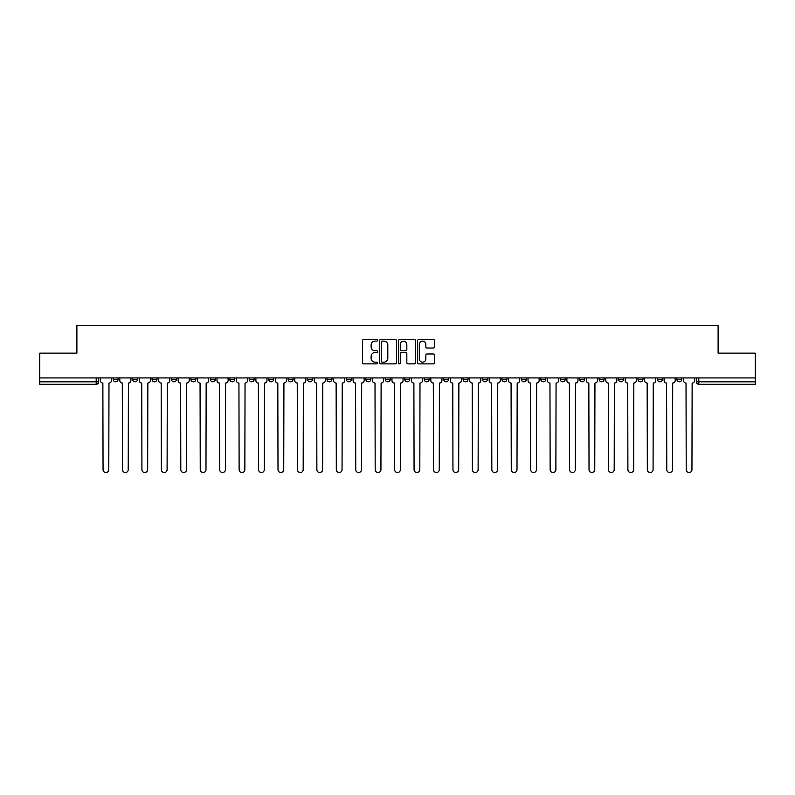 <?xml version="1.0" encoding="UTF-8"?>
<svg xmlns="http://www.w3.org/2000/svg" width="795" height="795" viewBox="0 0 795 795"><rect width="100%" height="100%" fill="white"/><g stroke="black" fill="none" stroke-linecap="round" stroke-linejoin="round"><path stroke-width="1.19" d="M377.565 340.27A0.855 0.855 0 0 0 376.711 339.415L363.713 339.415A1.222 1.222 0 0 0 362.49 340.638L362.49 362.649A1.222 1.222 0 0 0 363.713 363.872L376.711 363.872A0.855 0.855 0 0 0 377.565 363.017A0.855 0.855 0 0 0 376.711 362.162L375.021 362.162A3.915 3.915 0 0 1 371.116 358.247L371.116 356.418A3.915 3.915 0 0 1 375.021 352.503L376.711 352.503A0.855 0.855 0 0 0 377.565 351.648A0.855 0.855 0 0 0 376.711 350.784L375.021 350.784A3.915 3.915 0 0 1 371.116 346.878L371.116 345.04A3.915 3.915 0 0 1 375.021 341.125L376.711 341.125A0.855 0.855 0 0 0 377.565 340.27M637.997 377.933L637.997 379.304L642.976 379.304A2.494 2.494 0 0 1 640.482 381.799A2.494 2.494 0 0 1 637.997 379.304L637.997 377.933M618.56 377.933L618.56 379.304L623.538 379.304A2.494 2.494 0 0 1 621.044 381.799A2.494 2.494 0 0 1 618.56 379.304L618.56 377.933M501.923 377.933L501.923 379.304L506.902 379.304A2.494 2.494 0 0 1 504.418 381.799A2.494 2.494 0 0 1 501.923 379.304L501.923 377.933M482.486 377.933L482.486 379.304L487.464 379.304A2.494 2.494 0 0 1 484.98 381.799A2.494 2.494 0 0 1 482.486 379.304L482.486 377.933M463.048 377.933L463.048 379.304L468.026 379.304A2.494 2.494 0 0 1 465.532 381.799A2.494 2.494 0 0 1 463.048 379.304L463.048 377.933M424.162 377.933L424.162 379.304L429.151 379.304A2.494 2.494 0 0 1 426.657 381.799A2.494 2.494 0 0 1 424.162 379.304L424.162 377.933M385.287 379.304L385.287 377.933L385.287 379.304A2.494 2.494 0 0 0 387.781 381.799A2.494 2.494 0 0 1 385.287 379.304L390.275 379.304A2.494 2.494 0 0 1 387.781 381.799A2.494 2.494 0 0 0 390.275 379.304L390.275 377.933L390.275 379.304M365.849 379.304L365.849 377.933L365.849 379.304A2.494 2.494 0 0 0 368.343 381.799A2.494 2.494 0 0 1 365.849 379.304L370.838 379.304A2.494 2.494 0 0 1 368.343 381.799M346.411 379.304L346.411 377.933L346.411 379.304A2.494 2.494 0 0 0 348.906 381.799A2.494 2.494 0 0 1 346.411 379.304L351.4 379.304A2.494 2.494 0 0 1 348.906 381.799A2.494 2.494 0 0 0 351.4 379.304L351.4 377.933L351.4 379.304M326.974 377.933L326.974 379.304L331.952 379.304A2.494 2.494 0 0 1 329.468 381.799A2.494 2.494 0 0 1 326.974 379.304L326.974 377.933M307.536 377.933L307.536 379.304L312.514 379.304A2.494 2.494 0 0 1 310.02 381.799A2.494 2.494 0 0 1 307.536 379.304L307.536 377.933M288.098 377.933L288.098 379.304L293.077 379.304A2.494 2.494 0 0 1 290.582 381.799A2.494 2.494 0 0 1 288.098 379.304L288.098 377.933M268.65 379.304L268.65 377.933L268.65 379.304A2.494 2.494 0 0 0 271.145 381.799A2.494 2.494 0 0 1 268.65 379.304L273.639 379.304A2.494 2.494 0 0 1 271.145 381.799M229.775 379.304L229.775 377.933L229.775 379.304A2.494 2.494 0 0 0 232.269 381.799A2.494 2.494 0 0 1 229.775 379.304L234.764 379.304A2.494 2.494 0 0 1 232.269 381.799A2.494 2.494 0 0 0 234.764 379.304L234.764 377.933L234.764 379.304M210.337 379.304L210.337 377.933L210.337 379.304A2.494 2.494 0 0 0 212.831 381.799A2.494 2.494 0 0 1 210.337 379.304L215.326 379.304A2.494 2.494 0 0 1 212.831 381.799A2.494 2.494 0 0 0 215.326 379.304L215.326 377.933L215.326 379.304M190.899 379.304L190.899 377.933L190.899 379.304A2.494 2.494 0 0 0 193.394 381.799A2.494 2.494 0 0 1 190.899 379.304L195.888 379.304A2.494 2.494 0 0 1 193.394 381.799A2.494 2.494 0 0 0 195.888 379.304L195.888 377.933L195.888 379.304M171.462 379.304L171.462 377.933L171.462 379.304A2.494 2.494 0 0 0 173.956 381.799A2.494 2.494 0 0 1 171.462 379.304L176.44 379.304A2.494 2.494 0 0 1 173.956 381.799M152.024 379.304L152.024 377.933L152.024 379.304A2.494 2.494 0 0 0 154.518 381.799A2.494 2.494 0 0 1 152.024 379.304L157.003 379.304A2.494 2.494 0 0 1 154.518 381.799A2.494 2.494 0 0 0 157.003 379.304L157.003 377.933L157.003 379.304M132.586 379.304L132.586 377.933L132.586 379.304A2.494 2.494 0 0 0 135.07 381.799A2.494 2.494 0 0 1 132.586 379.304L137.565 379.304A2.494 2.494 0 0 1 135.07 381.799A2.494 2.494 0 0 0 137.565 379.304L137.565 377.933L137.565 379.304M433.245 348.031A1.222 1.222 0 0 0 434.467 346.809L434.467 340.638A1.222 1.222 0 0 0 433.245 339.415L418.816 339.415A1.222 1.222 0 0 0 417.594 340.638L417.594 362.649A1.222 1.222 0 0 0 418.816 363.872L433.245 363.872A1.222 1.222 0 0 0 434.467 362.649L434.467 355.196A1.222 1.222 0 0 0 433.245 353.964L427.064 353.964A1.222 1.222 0 0 0 425.842 355.196L425.842 358.893A3.269 3.269 0 0 1 422.572 362.162A3.269 3.269 0 0 1 419.303 358.893L419.303 344.394A3.269 3.269 0 0 1 422.572 341.125A3.269 3.269 0 0 1 425.842 344.394L425.842 346.809A1.222 1.222 0 0 0 427.064 348.031L433.245 348.031M39.75 377.933L39.75 353.139L76.886 353.139L76.886 325.354L718.114 325.354L718.114 353.139L755.25 353.139L755.25 377.933L39.75 377.933L39.75 381.799L98.689 381.799L98.689 377.933L98.689 381.799A2.494 2.494 0 0 1 96.195 384.293L39.75 384.293L39.75 381.799M396.427 340.638A1.222 1.222 0 0 0 395.204 339.415L380.775 339.415A1.222 1.222 0 0 0 379.553 340.638L379.553 362.649A1.222 1.222 0 0 0 380.775 363.872L395.204 363.872A1.222 1.222 0 0 0 396.427 362.649L396.427 340.638M399.796 339.415L414.225 339.415A1.222 1.222 0 0 1 415.447 340.638L415.447 362.649A1.222 1.222 0 0 1 414.225 363.872L408.054 363.872A1.222 1.222 0 0 1 406.821 362.649L406.821 353.725A1.222 1.222 0 0 0 405.599 352.503L401.505 352.503A1.222 1.222 0 0 0 400.283 353.725L400.283 363.017A0.855 0.855 0 0 1 399.428 363.872A0.855 0.855 0 0 1 398.573 363.017L398.573 340.638A1.222 1.222 0 0 1 399.796 339.415M696.311 377.933L696.311 381.799L755.25 381.799L755.25 384.293L698.805 384.293A2.494 2.494 0 0 1 696.311 381.799M755.25 377.933L755.25 381.799M681.852 377.933L681.852 379.304A2.494 2.494 0 0 1 679.367 381.799A2.494 2.494 0 0 1 676.873 379.304L681.852 379.304M676.873 377.933L676.873 379.304M662.414 377.933L662.414 379.304A2.494 2.494 0 0 1 659.93 381.799A2.494 2.494 0 0 1 657.435 379.304L662.414 379.304M657.435 377.933L657.435 379.304M642.976 377.933L642.976 379.304M623.538 377.933L623.538 379.304L623.538 377.933M604.101 377.933L604.101 379.304A2.494 2.494 0 0 1 601.606 381.799A2.494 2.494 0 0 1 599.112 379.304L604.101 379.304M599.112 377.933L599.112 379.304M584.663 377.933L584.663 379.304A2.494 2.494 0 0 1 582.169 381.799A2.494 2.494 0 0 1 579.674 379.304L584.663 379.304M579.674 377.933L579.674 379.304M565.225 377.933L565.225 379.304A2.494 2.494 0 0 1 562.731 381.799A2.494 2.494 0 0 1 560.236 379.304L565.225 379.304M560.236 377.933L560.236 379.304M545.787 377.933L545.787 379.304A2.494 2.494 0 0 1 543.293 381.799A2.494 2.494 0 0 1 540.799 379.304L545.787 379.304M540.799 377.933L540.799 379.304M526.35 377.933L526.35 379.304A2.494 2.494 0 0 1 523.855 381.799A2.494 2.494 0 0 1 521.361 379.304L526.35 379.304M521.361 377.933L521.361 379.304M506.902 377.933L506.902 379.304A2.494 2.494 0 0 1 504.418 381.799M487.464 377.933L487.464 379.304M468.026 379.304L468.026 377.933L468.026 379.304A2.494 2.494 0 0 1 465.532 381.799M448.589 377.933L448.589 379.304A2.494 2.494 0 0 1 446.094 381.799A2.494 2.494 0 0 1 443.6 379.304A2.494 2.494 0 0 0 446.094 381.799A2.494 2.494 0 0 0 448.589 379.304L443.6 379.304L443.6 377.933M429.151 379.304L429.151 377.933L429.151 379.304A2.494 2.494 0 0 1 426.657 381.799M409.713 377.933L409.713 379.304A2.494 2.494 0 0 1 407.219 381.799A2.494 2.494 0 0 1 404.725 379.304A2.494 2.494 0 0 0 407.219 381.799M404.725 377.933L404.725 379.304L409.713 379.304M370.838 377.933L370.838 379.304L370.838 377.933M331.952 379.304L331.952 377.933L331.952 379.304A2.494 2.494 0 0 1 329.468 381.799M312.514 379.304L312.514 377.933L312.514 379.304A2.494 2.494 0 0 1 310.02 381.799M293.077 379.304L293.077 377.933L293.077 379.304A2.494 2.494 0 0 1 290.582 381.799M273.639 377.933L273.639 379.304L273.639 377.933M254.201 379.304L254.201 377.933L254.201 379.304A2.494 2.494 0 0 1 251.707 381.799A2.494 2.494 0 0 1 249.213 379.304L254.201 379.304A2.494 2.494 0 0 1 251.707 381.799M249.213 377.933L249.213 379.304M176.44 377.933L176.44 379.304L176.44 377.933M118.127 377.933L118.127 379.304A2.494 2.494 0 0 1 115.633 381.799A2.494 2.494 0 0 1 113.148 379.304A2.494 2.494 0 0 0 115.633 381.799A2.494 2.494 0 0 0 118.127 379.304L118.127 377.933M113.148 377.933L113.148 379.304L118.127 379.304M96.195 377.933L96.195 384.293A2.494 2.494 0 0 0 98.689 381.799M382.117 341.125A0.855 0.855 0 0 0 381.262 341.979L381.262 361.308A0.855 0.855 0 0 0 382.117 362.162L383.896 362.162A3.915 3.915 0 0 0 387.811 358.247L387.811 345.04A3.915 3.915 0 0 0 383.896 341.125L382.117 341.125M406.821 344.454A3.269 3.269 0 0 0 403.552 341.184A3.269 3.269 0 0 0 400.283 344.454L400.283 349.562A1.222 1.222 0 0 0 401.505 350.784L405.599 350.784A1.222 1.222 0 0 0 406.821 349.562L406.821 344.454M100.369 377.933L100.369 380.557A2.494 2.494 139.8 0 0 102.863 383.041L103.052 469.646A2.862 2.862 139.8 0 0 105.914 472.518A2.862 2.862 139.8 0 0 108.786 469.646L108.975 383.041A2.494 2.494 139.8 0 0 111.459 380.557L111.459 377.933M119.806 377.933L119.806 380.557A2.494 2.494 139.8 0 0 122.301 383.041L122.49 469.646A2.862 2.862 139.8 0 0 125.352 472.518A2.862 2.862 139.8 0 0 128.224 469.646L128.412 383.041A2.494 2.494 139.8 0 0 130.897 380.557L130.897 377.933M139.254 377.933L139.254 380.557A2.494 2.494 139.8 0 0 141.739 383.041L141.927 469.646A2.862 2.862 139.8 0 0 144.799 472.518A2.862 2.862 139.8 0 0 147.661 469.646L147.85 383.041A2.494 2.494 139.8 0 0 150.344 380.557L150.344 377.933M158.692 377.933L158.692 380.557A2.494 2.494 139.8 0 0 161.176 383.041L161.365 469.646A2.862 2.862 139.8 0 0 164.237 472.518A2.862 2.862 139.8 0 0 167.099 469.646L167.288 383.041A2.494 2.494 139.8 0 0 169.782 380.557L169.782 377.933M178.13 377.933L178.13 380.557A2.494 2.494 139.8 0 0 180.624 383.041L180.803 469.646A2.862 2.862 139.8 0 0 183.675 472.518A2.862 2.862 139.8 0 0 186.537 469.646L186.726 383.041A2.494 2.494 139.8 0 0 189.22 380.557L189.22 377.933M197.567 377.933L197.567 380.557A2.494 2.494 139.8 0 0 200.062 383.041L200.241 469.646A2.862 2.862 139.8 0 0 203.113 472.518A2.862 2.862 139.8 0 0 205.975 469.646L206.163 383.041A2.494 2.494 139.8 0 0 208.658 380.557L208.658 377.933M217.005 377.933L217.005 380.557A2.494 2.494 139.8 0 0 219.5 383.041L219.688 469.646A2.862 2.862 139.8 0 0 222.55 472.518A2.862 2.862 139.8 0 0 225.412 469.646L225.601 383.041A2.494 2.494 139.8 0 0 228.095 380.557L228.095 377.933M236.443 377.933L236.443 380.557A2.494 2.494 139.8 0 0 238.937 383.041L239.126 469.646A2.862 2.862 139.8 0 0 241.988 472.518A2.862 2.862 139.8 0 0 244.85 469.646L245.039 383.041A2.494 2.494 139.8 0 0 247.533 380.557L247.533 377.933M255.881 377.933L255.881 380.557A2.494 2.494 139.8 0 0 258.375 383.041L258.564 469.646A2.862 2.862 139.8 0 0 261.426 472.518A2.862 2.862 139.8 0 0 264.298 469.646L264.477 383.041A2.494 2.494 139.8 0 0 266.971 380.557L266.971 377.933M275.318 377.933L275.318 380.557A2.494 2.494 139.8 0 0 277.813 383.041L278.002 469.646A2.862 2.862 139.8 0 0 280.864 472.518A2.862 2.862 139.8 0 0 283.736 469.646L283.924 383.041A2.494 2.494 139.8 0 0 286.409 380.557L286.409 377.933M294.756 377.933L294.756 380.557A2.494 2.494 139.8 0 0 297.25 383.041L297.439 469.646A2.862 2.862 139.8 0 0 300.301 472.518A2.862 2.862 139.8 0 0 303.173 469.646L303.362 383.041A2.494 2.494 139.8 0 0 305.846 380.557L305.846 377.933M314.204 377.933L314.204 380.557A2.494 2.494 139.8 0 0 316.688 383.041L316.877 469.646A2.862 2.862 139.8 0 0 319.749 472.518A2.862 2.862 139.8 0 0 322.611 469.646L322.8 383.041A2.494 2.494 139.8 0 0 325.294 380.557L325.294 377.933M333.642 377.933L333.642 380.557A2.494 2.494 139.8 0 0 336.126 383.041L336.315 469.646A2.862 2.862 139.8 0 0 339.187 472.518A2.862 2.862 139.8 0 0 342.049 469.646L342.238 383.041A2.494 2.494 139.8 0 0 344.732 380.557L344.732 377.933M353.079 377.933L353.079 380.557A2.494 2.494 139.8 0 0 355.574 383.041L355.753 469.646A2.862 2.862 139.8 0 0 358.625 472.518A2.862 2.862 139.8 0 0 361.486 469.646L361.675 383.041A2.494 2.494 139.8 0 0 364.17 380.557L364.17 377.933M372.517 377.933L372.517 380.557A2.494 2.494 139.8 0 0 375.011 383.041L375.19 469.646A2.862 2.862 139.8 0 0 378.062 472.518A2.862 2.862 139.8 0 0 380.924 469.646L381.113 383.041A2.494 2.494 139.8 0 0 383.607 380.557L383.607 377.933M391.955 377.933L391.955 380.557A2.494 2.494 139.8 0 0 394.449 383.041L394.638 469.646A2.862 2.862 139.8 0 0 397.5 472.518A2.862 2.862 139.8 0 0 400.362 469.646L400.551 383.041A2.494 2.494 139.8 0 0 403.045 380.557L403.045 377.933M411.393 377.933L411.393 380.557A2.494 2.494 139.8 0 0 413.887 383.041L414.076 469.646A2.862 2.862 139.8 0 0 416.938 472.518A2.862 2.862 139.8 0 0 419.81 469.646L419.989 383.041A2.494 2.494 139.8 0 0 422.483 380.557L422.483 377.933M430.83 377.933L430.83 380.557A2.494 2.494 139.8 0 0 433.325 383.041L433.514 469.646A2.862 2.862 139.8 0 0 436.375 472.518A2.862 2.862 139.8 0 0 439.247 469.646L439.426 383.041A2.494 2.494 139.8 0 0 441.921 380.557L441.921 377.933M450.268 377.933L450.268 380.557A2.494 2.494 139.8 0 0 452.762 383.041L452.951 469.646A2.862 2.862 139.8 0 0 455.813 472.518A2.862 2.862 139.8 0 0 458.685 469.646L458.874 383.041A2.494 2.494 139.8 0 0 461.358 380.557L461.358 377.933M469.706 377.933L469.706 380.557A2.494 2.494 139.8 0 0 472.2 383.041L472.389 469.646A2.862 2.862 139.8 0 0 475.251 472.518A2.862 2.862 139.8 0 0 478.123 469.646L478.312 383.041A2.494 2.494 139.8 0 0 480.796 380.557L480.796 377.933M489.154 377.933L489.154 380.557A2.494 2.494 139.8 0 0 491.638 383.041L491.827 469.646A2.862 2.862 139.8 0 0 494.699 472.518A2.862 2.862 139.8 0 0 497.561 469.646L497.75 383.041A2.494 2.494 139.8 0 0 500.244 380.557L500.244 377.933M508.591 377.933L508.591 380.557A2.494 2.494 139.8 0 0 511.076 383.041L511.265 469.646A2.862 2.862 139.8 0 0 514.136 472.518A2.862 2.862 139.8 0 0 516.998 469.646L517.187 383.041A2.494 2.494 139.8 0 0 519.682 380.557L519.682 377.933M528.029 377.933L528.029 380.557A2.494 2.494 139.8 0 0 530.523 383.041L530.702 469.646A2.862 2.862 139.8 0 0 533.574 472.518A2.862 2.862 139.8 0 0 536.436 469.646L536.625 383.041A2.494 2.494 139.8 0 0 539.119 380.557L539.119 377.933M547.467 377.933L547.467 380.557A2.494 2.494 139.8 0 0 549.961 383.041L550.15 469.646A2.862 2.862 139.8 0 0 553.012 472.518A2.862 2.862 139.8 0 0 555.874 469.646L556.063 383.041A2.494 2.494 139.8 0 0 558.557 380.557L558.557 377.933M566.905 377.933L566.905 380.557A2.494 2.494 139.8 0 0 569.399 383.041L569.588 469.646A2.862 2.862 139.8 0 0 572.45 472.518A2.862 2.862 139.8 0 0 575.312 469.646L575.5 383.041A2.494 2.494 139.8 0 0 577.995 380.557L577.995 377.933M586.342 377.933L586.342 380.557A2.494 2.494 139.8 0 0 588.837 383.041L589.025 469.646A2.862 2.862 139.8 0 0 591.887 472.518A2.862 2.862 139.8 0 0 594.759 469.646L594.938 383.041A2.494 2.494 139.8 0 0 597.433 380.557L597.433 377.933M605.78 377.933L605.78 380.557A2.494 2.494 139.8 0 0 608.274 383.041L608.463 469.646A2.862 2.862 139.8 0 0 611.325 472.518A2.862 2.862 139.8 0 0 614.197 469.646L614.376 383.041A2.494 2.494 139.8 0 0 616.87 380.557L616.87 377.933M625.218 377.933L625.218 380.557A2.494 2.494 139.8 0 0 627.712 383.041L627.901 469.646A2.862 2.862 139.8 0 0 630.763 472.518A2.862 2.862 139.8 0 0 633.635 469.646L633.824 383.041A2.494 2.494 139.8 0 0 636.308 380.557L636.308 377.933M644.656 377.933L644.656 380.557A2.494 2.494 139.8 0 0 647.15 383.041L647.339 469.646A2.862 2.862 139.8 0 0 650.201 472.518A2.862 2.862 139.8 0 0 653.073 469.646L653.261 383.041A2.494 2.494 139.8 0 0 655.746 380.557L655.746 377.933M664.103 377.933L664.103 380.557A2.494 2.494 139.8 0 0 666.588 383.041L666.776 469.646A2.862 2.862 139.8 0 0 669.648 472.518A2.862 2.862 139.8 0 0 672.51 469.646L672.699 383.041A2.494 2.494 139.8 0 0 675.194 380.557L675.194 377.933M683.541 377.933L683.541 380.557A2.494 2.494 139.8 0 0 686.025 383.041L686.214 469.646A2.862 2.862 139.8 0 0 689.086 472.518A2.862 2.862 139.8 0 0 691.948 469.646L692.137 383.041A2.494 2.494 139.8 0 0 694.631 380.557L694.631 377.933M698.805 377.933L698.805 384.293"/></g></svg>
